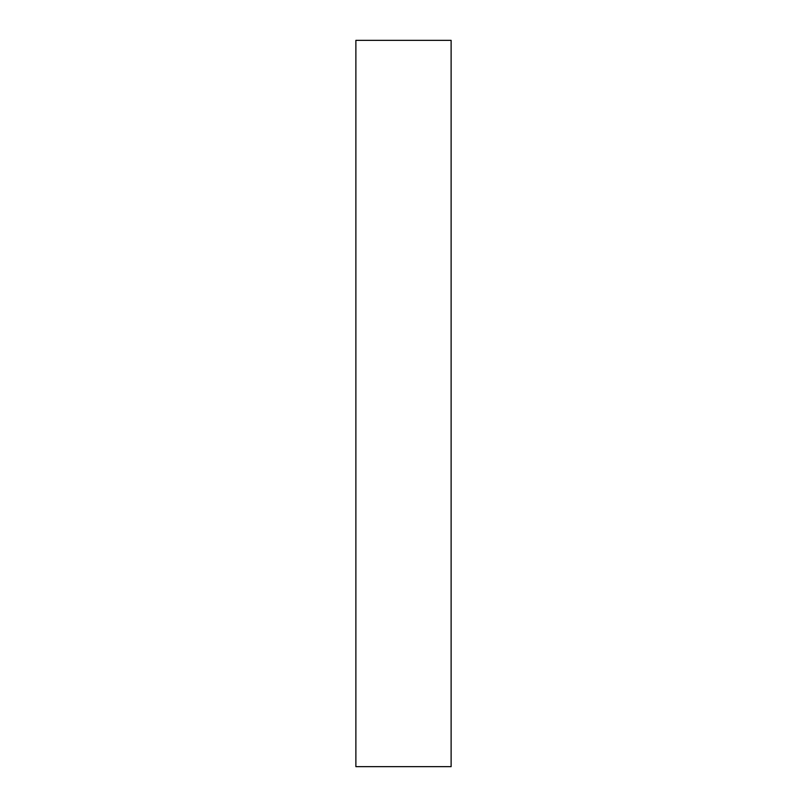 <?xml version="1.0" encoding="UTF-8"?>
<svg xmlns="http://www.w3.org/2000/svg" width="807" height="807" viewBox="0 0 807 807"><rect width="100%" height="100%" fill="white"/><g stroke="black" fill="none" stroke-linecap="round" stroke-linejoin="round"><path stroke-width="1.21" d="M451.123 40.35L451.123 766.65L355.877 766.65L355.877 40.35L451.123 40.35"/></g></svg>
